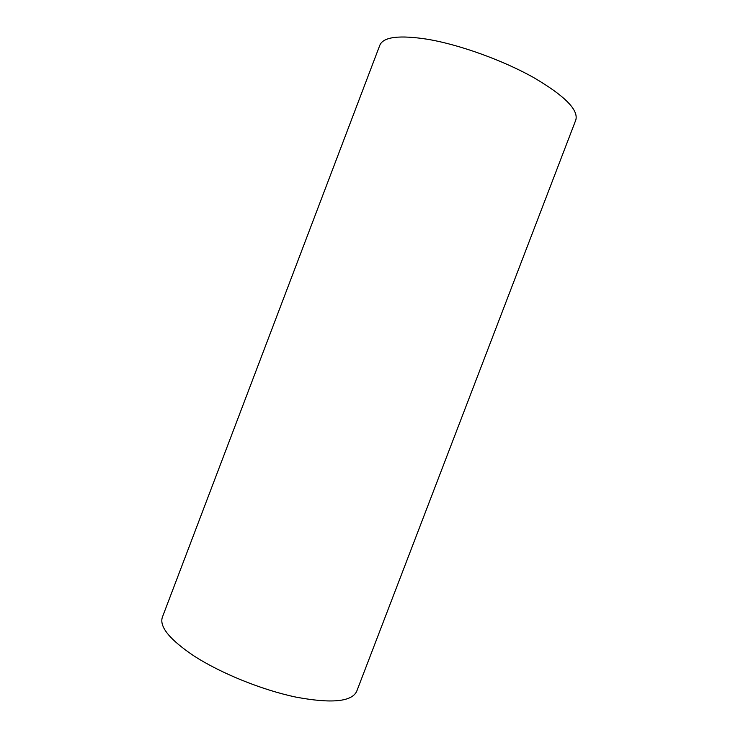 <?xml version="1.0" encoding="UTF-8"?>
<svg xmlns="http://www.w3.org/2000/svg" width="738" height="738" viewBox="0 0 738 738"><rect width="100%" height="100%" fill="white"/><g stroke="black" fill="none" stroke-linecap="round" stroke-linejoin="round"><path stroke-width="1.11" d="M193.605 655.695C169.592 639.477 159.177 626.645 162.369 617.199L379.858 45.156C383.446 36.78 399.609 34.861 428.354 39.391C460.042 44.889 502.596 60.23 533.15 77.278C564.45 95.571 578.675 109.805 575.815 119.99L356.675 691.395C351.629 701.81 331.39 703.72 295.966 697.115C261.953 690.002 220.431 673.157 193.605 655.695"/></g></svg>

